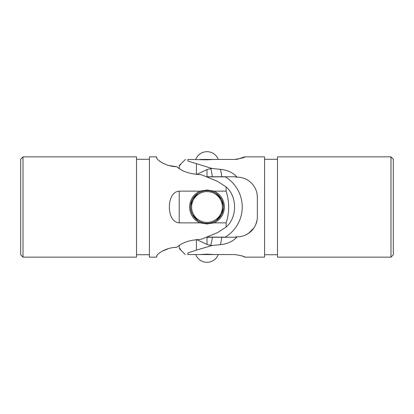 <?xml version="1.0" encoding="UTF-8"?>
<svg xmlns="http://www.w3.org/2000/svg" width="414" height="414" viewBox="0 0 414 414"><rect width="100%" height="100%" fill="white"/><g stroke="black" fill="none" stroke-linecap="round" stroke-linejoin="round"><path stroke-width="0.62" d="M197.757 220.491L192.432 214.483L191.133 211.068L190.652 208.025C190.668 213.665 195.988 223.27 207 223.379A16.379 16.379 0 0 1 190.621 207A16.379 16.379 0 0 1 207 190.621A16.379 16.379 0 0 1 223.379 207A16.379 16.379 0 0 1 207 223.379C218.002 223.281 223.343 213.655 223.348 208.025L221.537 214.55L216.243 220.491M156.87 158.474L156.658 156.859L149.413 156.859L149.413 257.141L156.658 257.141L156.911 255.459M179.21 191.133C171.634 191.78 169.342 200.614 169.357 206.99C169.342 213.386 171.619 222.204 179.21 222.867L179.21 191.133L199.967 191.133L207 190.026L214.033 191.133L226.127 191.133C229.532 201.706 229.532 212.284 226.127 222.867L226.127 227.043L217.598 232.601L201.773 239.126L193.643 240.089C186.6 241.181 180.99 243.582 176.814 247.293L176.794 247.293C165.476 247.412 156.616 254.305 156.658 256.188M226.127 222.867L214.033 222.867L207 223.974L199.967 222.867L179.21 222.867M156.658 157.812C156.632 159.695 165.445 166.583 176.794 166.707L176.814 166.707C180.949 170.402 186.559 172.804 193.643 173.911L201.773 174.874L217.598 181.399L226.127 186.957L226.127 191.133M136.522 254.724L149.413 254.724M136.522 159.276L149.413 159.276M23.013 257.141L23.013 156.859L136.522 156.859L136.522 257.141L23.013 257.141L20.7 254.822L20.7 159.178L23.013 156.859M199.967 191.133A17.357 17.357 0 0 0 199.967 222.867M185.405 159.437L179.293 165.44L179.293 168.607L176.814 166.707L168.726 165.512M214.033 191.133A17.357 17.357 0 0 1 214.033 222.867M165.414 164.322L162.454 162.888M161.274 162.21L158.857 160.539M158.748 253.544L160.078 252.561M162.371 251.153L168.793 248.467M173.062 247.546L176.794 247.293M226.127 186.957C237.351 196.329 237.382 217.65 226.127 227.043M206.633 176.876L225.283 176.876A35.237 35.237 0 0 1 225.283 237.124L206.633 237.124M216.243 193.509L221.568 199.517L223.348 205.975C223.337 200.335 217.997 190.719 207 190.621C196.003 190.719 190.657 200.34 190.652 205.975M190.663 205.872L192.515 199.357L197.757 193.509M214.033 254.563L199.967 254.563L207 254.18L214.033 254.563L234.79 254.563C241.869 255.733 245.155 256.592 244.643 257.141C245.16 256.597 241.879 255.738 234.79 254.563M199.967 159.437L214.033 159.437L207 159.82L187.873 159.437C184.463 159.437 184.463 159.437 187.873 159.437L187.873 161.041C176.633 167.096 176.633 167.096 187.873 161.041L212.227 168.508L210.726 168.689A25.171 6.065 -90 0 1 212.356 176.757L206.338 176.757L207 176.757L207 169.585A19.986 18.475 90 0 1 210.726 168.689M223.353 207A16.353 16.353 0 0 0 207 190.647A16.353 16.353 0 0 0 190.647 207A16.353 16.353 0 0 0 207 223.353A16.353 16.353 0 0 0 223.353 207M222.385 207A15.385 15.385 0 0 0 207 191.615A15.385 15.385 0 0 0 191.615 207A15.385 15.385 0 0 0 207 222.385A15.385 15.385 0 0 0 222.385 207M244.643 257.141L264.587 257.141L264.587 156.859L244.643 156.859L237.351 159.276M199.967 254.563L187.873 254.563C184.468 254.563 184.468 254.563 187.873 254.563L187.873 252.959L196.402 250.113L212.227 245.492L220.357 244.669C227.4 243.986 233.01 241.378 237.186 236.844L237.206 236.844C248.524 236.808 257.384 227.591 257.342 216.703L257.342 197.297C257.368 186.409 248.555 177.197 237.206 177.156C233.051 172.638 227.441 170.03 220.357 169.331L212.227 168.508M241.284 255.64L242.588 256.131M243.535 256.561L244.167 256.877M257.006 220.357L255.811 224.404M253.973 227.85L248.586 233.315L245.119 235.219M390.987 207L390.987 257.141L277.478 257.141L277.478 156.859L390.987 156.859L390.987 207M390.987 156.859L393.3 159.178L393.3 254.822L390.987 257.141M196.402 174.553L207 169.585M180.618 164.958L179.878 165.238M237.206 177.156L235.675 177.156L235.675 176.757L212.356 176.757M206.338 237.243L235.675 237.243L235.675 236.844L237.186 236.844M257.115 194.285L257.342 197.297M214.033 159.437L234.79 159.437C241.869 158.267 245.155 157.408 244.643 156.859C245.16 157.403 241.879 158.262 234.79 159.437L237.326 159.276M212.227 245.492L210.726 245.311A19.986 18.475 90 0 1 207 244.415L196.402 239.447M180.618 249.042L179.919 248.778M187.873 252.959C176.633 246.904 176.633 246.904 187.873 252.959M196.402 174.237L196.402 163.887M220.357 169.331A25.171 6.065 -90 0 1 221.8 176.757M207 244.415L207 237.243M210.726 245.311A25.171 6.065 90 0 0 212.356 237.243M220.357 244.669A25.171 6.065 90 0 0 221.8 237.243M196.402 250.113L196.402 239.763M195.724 254.563A12.084 12.084 0 0 0 218.276 254.563M218.276 159.437A12.084 12.084 0 0 0 195.724 159.437M277.478 254.724L264.587 254.724M277.478 159.276L264.587 159.276M185.291 254.563L179.293 248.56L179.293 245.393"/></g></svg>
